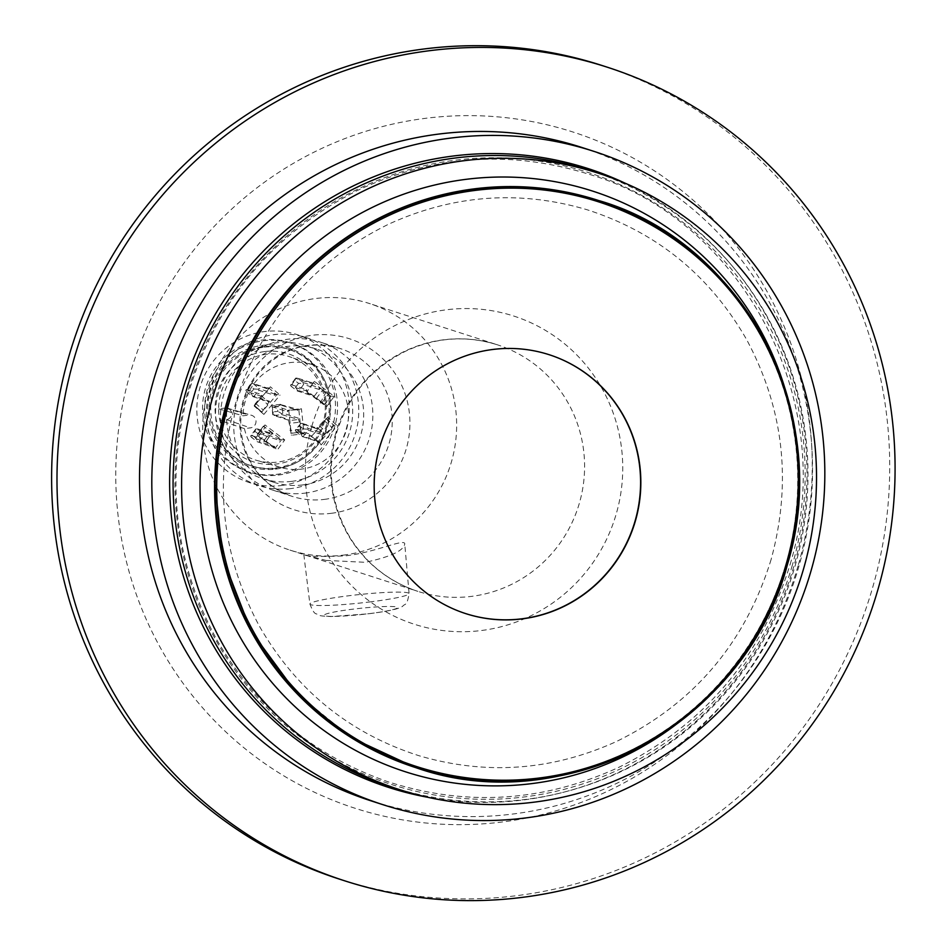 <?xml version="1.0" encoding="UTF-8"?>
<svg xmlns="http://www.w3.org/2000/svg" width="946" height="946" viewBox="0 0 946 946"><rect width="100%" height="100%" fill="white"/><g stroke="black" fill="none" stroke-linecap="round" stroke-linejoin="round"><path stroke-width="0.71" stroke-dasharray="4.73 3.55" d="M218.656 408.814L243.075 415.791L249.011 415.069A6.48 6.338 -72.1 0 1 255.999 421.999A6.48 6.338 -72.1 0 1 250.359 427.899L244.423 428.621L219.874 420.402L226.496 419.598A5.842 5.723 107.9 0 0 227.548 408.199A5.842 5.723 107.9 0 0 225.278 408.01L218.656 408.814A54.383 53.201 107.9 0 0 219.874 420.402A54.383 53.201 107.9 0 0 256.52 460.335A54.383 53.201 107.9 0 0 322.61 424.529A54.383 53.201 107.9 0 0 289.914 356.843A54.383 53.201 107.9 0 0 266.311 354.301A54.383 53.201 107.9 0 0 218.656 408.814M264.785 351.545A56.748 55.507 -72.1 0 1 321.545 430.052A56.748 55.507 -72.1 0 1 225.739 441.723A56.748 55.507 -72.1 0 1 264.785 351.545M247.261 389.586L250.335 385.909L253.918 388.995L250.844 392.673L247.261 389.586L245.865 390.379L246.433 391.419L262.042 396.457L261.084 395.629L261.912 394.636A6.48 6.338 107.9 0 0 262.042 396.457L268.818 402.287L261.912 411.995L254.202 405.349L259.937 397.781L267.647 404.415M253.918 388.995L258.53 389.244L258.837 388.475L253.067 383.497L268.676 388.534A6.48 6.338 107.9 0 0 266.878 388.688L267.706 387.706L269.066 388.144L276.764 394.778L261.912 411.995M253.067 383.497L251.719 383.367L250.335 385.909M266.878 388.688L251.719 383.367M254.238 406.118L270.39 386.784L254.238 406.118L263.875 414.419L254.202 405.349M251.269 383.662L246.303 389.598L261.912 394.636M261.084 395.629L259.937 397.781M268.782 402.275L269.61 401.281L254.001 396.244L258.968 390.296L274.577 395.333L275.404 394.34L280.028 395.085L270.39 386.784M275.404 394.34L258.837 388.475M268.676 388.534L267.706 387.706M246.433 391.419L252.215 396.409L267.824 401.447A6.48 6.338 107.9 0 0 269.61 401.281M250.844 392.673L252.677 396.244L254.001 396.244M258.968 390.296L258.53 389.244M245.865 390.379L246.303 389.598M320.008 388.451L319.24 389.492A6.48 6.338 107.9 0 0 318.991 387.683L330.982 396.173L324.856 404.498L307.131 391.076L291.179 386.37L297.257 390.97L312.866 396.007L324.856 404.498L326.559 406.78L334.222 396.362L314.474 381.404L306.8 391.833L313.256 382.752L311.896 382.314L312.913 383.083A6.48 6.338 107.9 0 0 311.139 383.355L311.896 382.314M298.534 383.343L295.696 387.21L291.936 384.36L294.774 380.493L298.534 383.343L303.122 383.402L303.382 382.645L297.304 378.045L312.913 383.083M297.304 378.045L295.53 378.317L311.139 383.355M314.474 381.404L313.256 382.752L330.982 396.173L334.222 396.362M303.382 382.645L318.991 387.683M295.696 387.21L297.706 390.757L299.031 390.698L303.631 384.454L319.24 389.492L313.871 396.776M299.031 390.698L314.64 395.735A6.48 6.338 107.9 0 1 312.866 396.007M295.53 378.317L290.93 384.573L306.539 389.598A6.48 6.338 107.9 0 0 306.788 391.408M305.771 390.639L306.539 389.598M294.774 380.493L295.968 377.974M303.631 384.454L303.122 383.402M290.93 384.573L290.552 385.341L291.936 384.36M291.179 386.37L290.552 385.341M273.039 433.907L272.034 433.138L271.266 434.179A6.48 6.338 107.9 0 1 273.039 433.907L257.43 428.869L255.657 429.141L271.266 434.179L265.897 441.463L264.383 440.091L270.521 431.766L272.034 433.138M255.657 429.141L251.057 435.385L266.666 440.422A6.48 6.338 107.9 0 0 266.914 442.231L251.305 437.194L257.383 441.794L275.357 448.037L264.383 440.091M266.914 442.231L265.897 441.463M264.975 424.943L263.768 426.291L281.482 439.713L284.734 439.902L264.975 424.943L257.312 435.361L263.366 426.185L270.521 431.766M255.822 438.022L252.062 435.184L254.9 431.317L258.66 434.167L255.822 438.022L257.832 441.581L259.157 441.522L263.757 435.278L279.366 440.316L280.134 439.275L281.482 439.713L275.357 448.037L277.06 450.32L284.734 439.902M280.134 439.275L263.508 433.469L257.43 428.869M273.997 447.6L274.766 446.559L259.157 441.522M258.66 434.167L263.248 434.214L263.508 433.469M263.757 435.278L263.248 434.214M254.9 431.317L256.094 428.798M251.305 437.194L250.678 436.153L252.062 435.184M251.057 435.385L250.678 436.153M317.123 427.639L318.081 428.467A6.48 6.338 107.9 0 0 316.295 428.633L326.003 418.558L334.044 425.31L319.559 442.645L317.229 441.38A6.48 6.338 107.9 0 0 319.027 441.226L318.199 442.208M302.472 423.441L318.081 428.467L324.821 434.285L323.993 435.278A6.48 6.338 107.9 0 0 323.863 433.457L308.254 428.42L302.472 423.441L301.124 423.311L299.752 425.854L303.323 428.928L300.249 432.618L296.677 429.531L299.752 425.854M316.295 428.633L301.124 423.311M319.287 425.83L326.985 432.464L333.713 425.203L337.296 425.617L327.659 417.304L311.849 436.011L311.506 436.638L321.143 444.951L319.559 442.645L310.489 435.574L311.329 434.581A6.48 6.338 107.9 0 0 311.459 436.402L310.489 435.574M300.686 423.595L295.72 429.543L311.329 434.581M300.249 432.618L302.081 436.189L319.027 441.226M303.418 436.189L308.384 430.241L323.993 435.278M326.985 432.464L324.821 434.285M296.677 429.531L295.27 430.312L295.85 431.364L311.459 436.402M295.85 431.364L301.62 436.343L317.229 441.38M303.323 428.928L307.935 429.177L308.254 428.42M308.384 430.241L307.935 429.177M295.27 430.312L295.72 429.543M287.359 410.434L288.625 410.28A6.48 6.338 107.9 0 0 287.501 411.723L287.359 410.434L298.818 409.642L301.183 432.109L299.326 422.212L289.228 423.441L288.305 419.421A6.48 6.338 107.9 0 0 289.701 420.556L288.435 420.71M272.696 407.158L277.391 406.591L277.888 411.356L273.205 411.924L271.963 405.787L272.696 414.383L274.092 415.519L289.701 420.556L297.281 419.634A6.48 6.338 107.9 0 0 298.404 418.191L299.326 422.212M272.696 414.383L288.305 419.421M277.391 406.591L280.891 404.699L281.991 405.456L282.795 413.154L298.404 418.191M281.991 405.456L297.6 410.493L297.458 409.204L298.818 409.642L301.407 408.672L288.767 410.209L291.084 433.339L289.228 423.441M271.892 406.685L287.501 411.723M280.891 404.699L297.458 409.204M280.595 404.32L273.016 405.255L288.625 410.28M274.092 415.519L281.672 414.596L298.546 419.48M304.044 433.717L301.183 432.109L291.084 433.339L291.403 435.255L304.044 433.717L301.407 408.672M273.016 405.255L271.963 405.787M273.205 411.924L272.909 414.856M282.795 413.154L281.837 413.769L277.888 411.356M281.672 414.596L281.837 413.769M326.003 560.422L365.31 562.302C390.485 556.887 403.635 550.749 404.746 543.915C404.935 538.097 375.29 552.464 345.325 555.858C319.63 556.946 305.795 556.508 303.808 554.51L326.003 560.422M275.653 467.939A61.171 59.846 107.9 0 0 328.912 413A61.171 59.846 107.9 0 0 288.069 349.098A61.171 59.846 107.9 0 0 212.33 388.948A61.171 59.846 107.9 0 0 250.501 465.538A61.171 59.846 107.9 0 0 275.653 467.939M275.534 469.133A62.471 61.112 107.9 0 0 318.506 369.862A62.471 61.112 107.9 0 0 213.039 382.716A62.471 61.112 107.9 0 0 275.534 469.133M263.875 414.419L280.028 395.085M306.8 391.833L326.559 406.78M327.659 417.304L311.506 436.638M321.143 444.951L337.296 425.617M288.767 410.209L291.403 435.255M257.312 435.361L277.06 450.32M343.161 555.16A129.543 126.717 107.9 0 0 455.937 438.838A129.543 126.717 107.9 0 0 369.448 303.524A129.543 126.717 107.9 0 0 209.078 387.895A129.543 126.717 107.9 0 0 289.902 550.087A129.543 126.717 107.9 0 0 343.161 555.16M291.403 481.419A69.945 68.431 107.9 0 0 352.314 418.605A69.945 68.431 107.9 0 0 305.605 345.538A69.945 68.431 107.9 0 0 218.999 391.1A69.945 68.431 107.9 0 0 262.645 478.676A69.945 68.431 107.9 0 0 291.403 481.419M302.413 484.967A69.945 68.431 107.9 0 0 363.311 422.153A69.945 68.431 107.9 0 0 316.603 349.086A69.945 68.431 107.9 0 0 230.008 394.648A69.945 68.431 107.9 0 0 273.654 482.235A69.945 68.431 107.9 0 0 302.413 484.967M244.423 428.621A53.756 52.586 107.9 0 0 280.501 467.407A53.756 52.586 107.9 0 0 345.81 432.015A53.756 52.586 107.9 0 0 313.504 365.121A53.756 52.586 107.9 0 0 243.075 415.791M264.324 347.158A61.171 59.846 -72.1 0 1 289.476 349.559A61.171 59.846 -72.1 0 1 330.32 413.461A61.171 59.846 -72.1 0 1 277.06 468.388A61.171 59.846 -72.1 0 1 251.908 466A61.171 59.846 -72.1 0 1 211.064 402.097A61.171 59.846 -72.1 0 1 264.324 347.158M297.6 410.493A6.48 6.338 107.9 0 0 296.204 409.358M281.128 485.546A77.726 76.035 107.9 0 0 348.79 415.743A77.726 76.035 107.9 0 0 296.89 334.565A77.726 76.035 107.9 0 0 200.67 385.188A77.726 76.035 107.9 0 0 249.165 482.495A77.726 76.035 107.9 0 0 281.128 485.546M290.682 488.621A77.726 76.035 -72.1 0 1 258.731 485.582A77.726 76.035 -72.1 0 1 206.831 404.391A77.726 76.035 -72.1 0 1 274.494 334.6A77.726 76.035 -72.1 0 1 306.457 337.651A77.726 76.035 -72.1 0 1 358.357 418.83A77.726 76.035 -72.1 0 1 290.682 488.621M304.754 493.162A77.726 76.035 107.9 0 0 372.428 423.37A77.726 76.035 107.9 0 0 320.528 342.192A77.726 76.035 107.9 0 0 224.308 392.815A77.726 76.035 107.9 0 0 272.803 490.123A77.726 76.035 107.9 0 0 304.754 493.162M278.136 475.093A67.816 66.338 107.9 0 0 337.178 414.194A67.816 66.338 107.9 0 0 291.9 343.363A67.816 66.338 107.9 0 0 207.943 387.529A67.816 66.338 107.9 0 0 250.252 472.432A67.816 66.338 107.9 0 0 278.136 475.093M276.09 474.431A67.816 66.338 107.9 0 0 335.132 413.532A67.816 66.338 107.9 0 0 289.843 342.7A67.816 66.338 107.9 0 0 205.897 386.867A67.816 66.338 107.9 0 0 248.207 471.77A67.816 66.338 107.9 0 0 276.09 474.431M274.577 395.333A6.48 6.338 107.9 0 0 274.446 393.512M279.366 440.316A6.48 6.338 107.9 0 0 279.117 438.506M272.992 446.831A6.48 6.338 107.9 0 0 274.766 446.559M465.621 613.576A136.011 133.055 -72.1 0 1 465.491 613.54A136.011 133.055 -72.1 0 1 380.623 443.248A136.011 133.055 -72.1 0 1 549.011 354.655A136.011 133.055 -72.1 0 1 549.141 354.691M581.435 147.328A343.268 335.795 -72.1 0 1 798.85 566.524A343.268 335.795 -72.1 0 1 370.643 800.718M601.916 65.463A427.474 418.167 -72.1 0 1 872.661 587.478A427.474 418.167 -72.1 0 1 339.413 879.118M798.081 565.862A355.247 347.513 -72.1 0 1 211.809 717.908A355.247 347.513 -72.1 0 1 382.125 126.658A355.247 347.513 -72.1 0 1 798.081 565.862M589.973 170.505A323.839 316.792 -72.1 0 1 795.078 565.968A323.839 316.792 -72.1 0 1 391.112 786.906M225.278 408.01L249.011 415.069M226.496 419.598L250.359 427.899M255.385 403.233L263.083 409.866M254.238 405.373L261.947 412.018M324.513 404.391L330.651 396.067M316.413 398.479L322.539 390.142M321.983 402.689L328.108 394.364M258.814 435.881L264.951 427.557M257.3 434.51L263.437 426.185M326.003 418.558L333.713 425.203M323.839 420.379L331.538 427.013M300.071 429.271L289.961 430.501M300.852 432.003L290.741 433.233M369.342 601.999A49.866 4.269 -6 0 0 409.086 593.615A49.866 4.269 -6 0 0 359.042 594.585A49.866 4.269 -6 0 0 309.898 604.045A49.866 4.269 -6 0 0 369.342 601.999M335.795 433.173A129.543 126.717 107.9 0 0 417.836 591.356A129.543 126.717 107.9 0 0 471.108 596.429A129.543 126.717 107.9 0 0 583.883 480.107A129.543 126.717 107.9 0 0 497.383 344.805A129.543 126.717 107.9 0 0 335.795 433.173M368.112 613.788A36.918 3.157 -6 0 0 388.333 606.469A36.918 3.157 -6 0 0 326.003 614.06A36.918 3.157 -6 0 0 368.112 613.788M324.135 499.417A77.726 76.035 107.9 0 0 391.81 429.626A77.726 76.035 107.9 0 0 339.91 348.435A77.726 76.035 107.9 0 0 243.69 399.058A77.726 76.035 107.9 0 0 292.184 496.378A77.726 76.035 107.9 0 0 324.135 499.417M331.195 513.323A89.858 87.907 107.9 0 0 393.016 370.513A89.858 87.907 107.9 0 0 241.301 388.995A89.858 87.907 107.9 0 0 331.195 513.323M625.59 183.418A325.105 318.022 -72.1 0 1 794.037 565.59A325.105 318.022 -72.1 0 1 427.557 797.242M792.346 565.164A321.439 314.439 -72.1 0 1 261.876 702.736A321.439 314.439 -72.1 0 1 415.98 167.761A321.439 314.439 -72.1 0 1 792.346 565.164M311.742 426.516A161.92 158.396 107.9 0 0 501.333 626.701A161.92 158.396 107.9 0 0 578.964 357.21A161.92 158.396 107.9 0 0 311.742 426.516M784.482 386.867A305.061 298.416 -72.1 0 1 785.949 563.65A305.061 298.416 -72.1 0 1 675.385 725.014M785.866 563.899A297.162 290.694 -72.1 0 1 424.151 769.37A297.162 290.694 -72.1 0 1 226.957 403.753A297.162 290.694 -72.1 0 1 588.672 198.27A297.162 290.694 -72.1 0 1 785.866 563.899M415.164 767.443A297.931 291.451 107.9 0 0 786.824 564.183A297.931 291.451 107.9 0 0 598.12 200.351M227.548 408.199L251.518 415.27M261.12 395.653L268.818 402.287M263.366 426.185L257.241 434.51M265.956 441.463L272.093 433.138M303.808 554.51L309.898 604.045C314.9 616.662 315.81 612.535 318.743 615.042C319.109 615.751 323.26 616.248 331.218 616.532L368.325 613.812C398.03 610.099 401.199 607.166 402.736 606.22C405.065 603.146 406.827 607.001 409.086 593.615L404.746 543.915M289.902 550.087L417.836 591.356C389.409 581.885 367.036 564.324 350.706 538.688C331.159 506.004 326.417 470.919 336.457 433.41C348.234 395.381 371.695 367.793 406.827 350.623C436.555 337.249 466.733 335.31 497.383 344.805L369.448 303.524M316.603 349.086L305.605 345.538M273.654 482.235L262.645 478.676M306.457 337.651L296.89 334.565M258.731 485.582L249.165 482.495M272.803 490.123L292.184 496.378C262.16 485.286 245.073 463.197 240.911 430.075C239.563 408.447 245.735 389.244 259.417 372.44C282.156 347.88 308.987 339.874 339.91 348.435L320.528 342.192M291.9 343.363L289.843 342.7M250.252 472.432L248.207 471.77M289.476 349.559L288.069 349.098M251.908 466L250.501 465.538M313.504 365.121L289.914 356.843M280.501 467.407L256.52 460.335M790.087 564.478C840.769 398.822 739.098 217.142 587.407 173.792C508.889 149.669 432.086 155.298 356.985 190.69C270.249 235.128 213.429 304.766 186.539 399.614C165.538 484.518 175.79 564.857 217.32 640.643C257.182 709.098 314.167 756.161 388.262 781.845C466.532 806.796 543.382 801.948 618.802 767.336C704.463 724.636 761.554 657.021 790.087 564.478M771.108 559.512C745.294 643.043 693.631 703.765 616.118 741.676C551.719 770.73 486.008 775.413 418.983 755.712C349.322 733.339 296.063 690.06 259.228 625.885C219.354 550.998 212.744 472.693 239.421 390.97C267.269 314.64 317.253 258.932 389.374 223.847C453.737 194.71 519.437 189.957 586.496 209.563C656.181 231.853 709.488 275.061 746.406 339.2C783.856 408.79 792.098 482.235 771.108 559.512M297.032 693.678L351.64 737.904"/><path stroke-width="1.42" d="M545.156 353.485A136.011 133.055 -72.1 0 1 549.271 354.738A136.011 133.055 -72.1 0 1 635.416 520.832A136.011 133.055 -72.1 0 1 465.751 613.623A136.011 133.055 -72.1 0 1 380.221 445.424A136.011 133.055 -72.1 0 1 545.156 353.485M549.141 354.691A136.011 133.055 -72.1 0 1 635.156 520.749A136.011 133.055 -72.1 0 1 465.621 613.576M811.136 570.485A343.268 335.795 -72.1 0 1 382.917 804.679A343.268 335.795 -72.1 0 1 168.743 374.888A343.268 335.795 -72.1 0 1 593.71 151.289A343.268 335.795 -72.1 0 1 811.136 570.485M382.917 804.679L370.643 800.718A343.268 335.795 -72.1 0 1 156.457 370.927A343.268 335.795 -72.1 0 1 581.435 147.328L593.71 151.289M878.03 589.204A427.474 418.167 -72.1 0 1 344.782 880.844A427.474 418.167 -72.1 0 1 78.069 345.633A427.474 418.167 -72.1 0 1 607.285 67.201A427.474 418.167 -72.1 0 1 878.03 589.204M344.782 880.844L339.413 879.118A427.474 418.167 -72.1 0 1 72.7 343.895A427.474 418.167 -72.1 0 1 601.916 65.463L607.285 67.201M399.638 789.65L391.112 786.906A323.839 316.792 -72.1 0 1 189.046 381.439A323.839 316.792 -72.1 0 1 589.973 170.505L598.499 173.248A323.839 316.792 -72.1 0 1 803.603 568.712A323.839 316.792 -72.1 0 1 399.638 789.65A323.839 316.792 -72.1 0 1 197.572 384.182A323.839 316.792 -72.1 0 1 598.499 173.248M786.469 564.112A296.642 290.174 -72.1 0 1 296.914 691.065A296.642 290.174 -72.1 0 1 439.133 197.359A296.642 290.174 -72.1 0 1 786.469 564.112M427.557 797.242A325.105 318.022 -72.1 0 1 185.664 380.339A325.105 318.022 -72.1 0 1 625.59 183.418M675.385 725.014A305.061 298.416 -72.1 0 1 239.752 636.481A305.061 298.416 -72.1 0 1 379.251 204.111A305.061 298.416 -72.1 0 1 784.482 386.867M226.461 403.623A297.931 291.451 107.9 0 0 415.164 767.443L415.779 767.644A297.931 291.451 -72.1 0 1 229.878 394.612A297.931 291.451 -72.1 0 1 598.735 200.552A297.931 291.451 -72.1 0 1 787.427 564.372A297.931 291.451 -72.1 0 1 415.779 767.644C565.968 820.702 746.536 721.952 787.462 564.384C834.644 410.162 739.985 240.994 598.735 200.552L598.12 200.351A297.931 291.451 107.9 0 0 226.461 403.623M598.12 200.351C533.047 180.059 468.412 182.211 404.202 206.807C314.994 244.435 255.739 310.028 226.437 403.611L214.624 481.136L223.09 558.92L251.187 631.408L297.032 693.678M351.64 737.904L415.164 767.443"/></g></svg>
